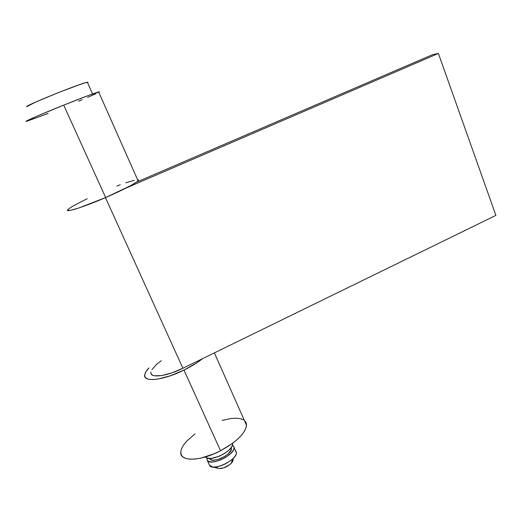 <?xml version="1.0" encoding="UTF-8"?>
<svg xmlns="http://www.w3.org/2000/svg" width="522" height="522" viewBox="0 0 522 522"><rect width="100%" height="100%" fill="white"/><g stroke="black" fill="none" stroke-linecap="round" stroke-linejoin="round"><path stroke-width="0.78" d="M87.99 82.326L87.35 82.215C81.993 82.698 23.758 106.188 26.7 106.697L35.431 102.175L57.909 92.799L79.931 84.499L86.208 82.483L87.683 82.169L87.99 82.326L87.552 82.685M205.668 456.854C208.598 462.949 233.197 451.373 232.577 444.229L232.473 443.374L232.388 445.305L231.683 446.852L228.825 450.225L224.408 453.546L219.116 456.293L211.39 458.394L207.573 458.146L205.668 456.854M209.707 458.46L209.831 458.74C211.717 464.045 231.938 454.74 231.435 448.829L231.161 447.7L231.285 449.716L228.434 453.67L224.91 456.326L220.695 458.512L216.454 459.882L212.859 460.221L210.457 459.477L209.707 458.46M207.149 460.13L209.452 465.154C211.788 471.921 237.112 460.267 236.42 452.783L236.061 451.334C237.021 453.207 235.957 455.673 232.864 458.727C226.072 464.443 219.318 467.197 212.611 466.994L209.452 465.154L207.149 460.13L207.032 457.944L207.149 460.13L207.926 461.063L210.914 461.996L215.423 461.585L220.741 459.869L226.026 457.122L230.43 453.788L233.282 450.395L233.98 448.842L233.81 446.323L234.163 447.759C234.809 455.151 209.439 466.805 207.149 460.13M232.838 458.812L233.354 458.251L232.708 461.585L229.791 464.671L223.644 467.882L219.012 468.495C223.024 468.619 227.05 466.981 231.096 463.562L232.864 458.727M235.924 451.68L236.061 451.334L235.924 451.68M217.576 467.953L217.093 467.386M235.455 450.636L236.061 451.334L235.455 450.636M232.434 445.162L233.81 446.323L232.434 445.162M98.802 92.296C99.65 91.82 99.598 91.702 98.645 91.944C93.986 93.294 82.346 97.686 63.717 105.118L105.653 197.538C123.577 189.675 134.382 184.109 138.082 180.847C138.78 180.09 138.617 179.718 137.58 179.712M48.141 113.457L27.027 121.189M26.113 121.345L36.618 116.334L63.717 105.118L90.052 94.893L99.337 91.95M95.833 93.758L87.618 97.392M82.13 99.722L78.633 101.183M67.488 210.288L70.581 210.34L78.933 207.945L105.653 197.538L130.552 185.702L137.09 181.702L138.376 180.482L138.304 179.829M134.271 180.253L125.795 182.817M120.282 184.775L116.804 186.08M87.239 198.699L72.995 206.001L68.023 209.374M67.919 209.479C63.71 213.335 83.194 207.286 105.653 197.538L63.717 105.118C40.416 114.442 21.461 122.774 26.89 121.228M151.093 373.726L152.3 375.05L154.551 375.814L161.827 375.54L171.823 372.891L182.902 368.264L105.457 197.623L182.902 368.264L495.9 215.384L182.902 368.264C165.885 376.747 149.272 378.47 150.93 372.01M126.239 187.972L438.389 53.446L432.431 54.719L136.477 182.152L432.431 54.719L438.389 53.446L495.9 215.384L438.389 53.446L126.239 187.972M161.213 360.735L156.574 364.363L151.856 369.687M180.742 452.156C179.627 461.813 200.324 461.5 220.558 450.754L183.959 370.091C163.021 380.545 142.669 382.6 144.738 374.705C145.09 372.754 146.519 370.476 149.011 367.86L145.938 371.742L144.777 374.489L144.901 376.734L146.336 378.385L149.057 379.35L152.979 379.579L157.964 379.057L170.276 375.801L183.959 370.091L196.657 362.907L202.601 358.647C197.479 362.673 191.267 366.49 183.959 370.091L220.558 450.754L232.74 443.178L237.732 439.054L241.725 434.943L244.557 431.009L246.156 427.414L246.482 424.275L245.555 421.717M195.084 433.828L186.804 441.057L183.653 444.914L181.604 448.574L180.756 451.882L181.173 454.714L182.857 456.939L185.786 458.453L189.858 459.177L194.921 459.073L200.787 458.127L213.883 453.879L220.558 450.754C236.61 441.847 245.262 433.371 246.514 425.313L246.032 422.572L244.355 420.445M243.435 419.818L240.224 418.631L236.068 418.181L231.122 418.481L222.15 420.399M87.35 82.215L92.583 93.973M232.264 443.53L232.577 444.229M230.998 447.863L231.435 448.829M234.163 447.759L236.42 452.783M212.611 466.994L219.012 468.495M138.082 180.847L98.645 91.944M246.514 425.313L214.392 352.885"/></g></svg>
